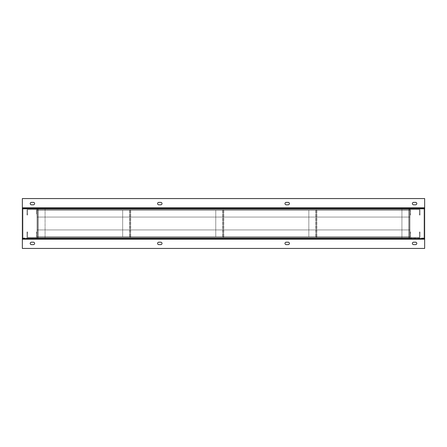 <?xml version="1.0" encoding="UTF-8"?>
<svg xmlns="http://www.w3.org/2000/svg" width="447" height="447" viewBox="0 0 447 447"><rect width="100%" height="100%" fill="white"/><g stroke="black" fill="none" stroke-linecap="round" stroke-linejoin="round"><path stroke-width="0.34" stroke-dasharray="2.23 1.68" d="M22.35 237.983L22.35 238.586L424.65 238.586L424.65 208.414L22.35 208.414L22.35 209.017L424.65 209.017L22.35 209.017L22.953 209.017L22.953 237.983L22.953 209.017L22.35 209.017L22.35 237.983L424.65 237.983L22.35 237.983L22.35 248.443L424.65 248.443L424.65 198.557L22.35 198.557L22.35 209.017L22.35 208.414L424.65 208.414L22.35 208.414L22.35 238.586L424.65 238.586L424.65 237.983L424.65 238.586L22.35 238.586L22.35 237.983L22.953 237.983L22.35 237.983L22.35 209.017M424.65 209.017L424.047 209.017L424.047 237.983L424.047 209.017L424.65 209.017L424.65 208.414L424.65 237.983L424.047 237.983L424.65 237.983M31.402 204.793A1.207 1.207 0 0 1 30.195 203.586A1.207 1.207 0 0 1 31.402 202.379L33.413 202.379A1.207 1.207 0 0 1 34.62 203.586A1.207 1.207 0 0 1 33.413 204.793L31.402 204.793M158.797 204.793A1.207 1.207 0 0 1 157.59 203.586A1.207 1.207 0 0 1 158.797 202.379L160.808 202.379A1.207 1.207 0 0 1 162.015 203.586A1.207 1.207 0 0 1 160.808 204.793L158.797 204.793M286.192 204.793A1.207 1.207 0 0 1 284.985 203.586A1.207 1.207 0 0 1 286.192 202.379L288.203 202.379A1.207 1.207 0 0 1 289.41 203.586A1.207 1.207 0 0 1 288.203 204.793L286.192 204.793M413.587 204.793A1.207 1.207 0 0 1 412.38 203.586A1.207 1.207 0 0 1 413.587 202.379L415.598 202.379A1.207 1.207 0 0 1 416.805 203.586A1.207 1.207 0 0 1 415.598 204.793L413.587 204.793M415.598 242.207A1.207 1.207 0 0 1 416.805 243.414A1.207 1.207 0 0 1 415.598 244.621L413.587 244.621A1.207 1.207 0 0 1 412.38 243.414A1.207 1.207 0 0 1 413.587 242.207L415.598 242.207M288.203 242.207A1.207 1.207 0 0 1 289.41 243.414A1.207 1.207 0 0 1 288.203 244.621L286.192 244.621A1.207 1.207 0 0 1 284.985 243.414A1.207 1.207 0 0 1 286.192 242.207L288.203 242.207M160.808 242.207A1.207 1.207 0 0 1 162.015 243.414A1.207 1.207 0 0 1 160.808 244.621L158.797 244.621A1.207 1.207 0 0 1 157.59 243.414A1.207 1.207 0 0 1 158.797 242.207L160.808 242.207M33.413 242.207A1.207 1.207 0 0 1 34.62 243.414A1.207 1.207 0 0 1 33.413 244.621L31.402 244.621A1.207 1.207 0 0 1 30.195 243.414A1.207 1.207 0 0 1 31.402 242.207L33.413 242.207M37.034 209.017L37.034 210.224L37.034 209.017L37.034 209.621L409.966 209.621L37.034 209.621L409.966 209.621L37.034 209.621L37.034 209.017L37.034 214.046L36.431 214.046L37.034 214.046L37.034 210.224A1.207 1.207 0 0 0 35.827 209.017L28.183 209.017L35.827 209.017A1.207 1.207 0 0 1 37.034 210.224L37.034 217.063L409.966 217.063L409.966 210.224A1.207 1.207 0 0 1 411.173 209.017L418.817 209.017L411.173 209.017A1.207 1.207 0 0 0 409.966 210.224L409.966 214.046L409.966 209.017L409.966 210.224L401.92 210.224L408.759 210.224L408.759 236.776L409.966 236.776A1.207 1.207 0 0 0 411.173 237.983L418.817 237.983L411.173 237.983A1.207 1.207 0 0 1 409.966 236.776L409.966 229.937L37.034 229.937L37.034 236.776A1.207 1.207 0 0 1 35.827 237.983L28.183 237.983L35.827 237.983A1.207 1.207 0 0 0 37.034 236.776L37.034 232.954L37.034 237.983L37.034 236.776L45.08 236.776L38.241 236.776L38.241 210.224L37.034 210.224L37.034 217.063L409.966 217.063L409.966 210.224L409.363 210.224L409.966 209.017L409.966 210.224L37.034 210.224L37.034 217.063L409.966 217.063L409.966 210.224L37.034 210.224L37.034 209.017L409.966 209.017L408.759 209.017L408.759 237.983L409.966 237.983L37.034 237.983L37.034 237.379L37.034 237.983L38.241 237.983L38.241 209.017L37.034 209.017L37.034 209.621L409.966 209.621L409.966 209.017L409.966 210.224L37.034 210.224L37.034 209.017L409.966 209.017L409.966 209.621L409.966 209.017L408.759 209.017L408.759 237.983L409.966 237.983L409.966 237.379L409.966 237.983L37.034 237.983L37.034 236.776L37.637 236.776L37.637 237.379L37.034 237.379L37.034 236.776L409.966 236.776L409.966 229.937L37.034 229.937L37.034 236.776L409.966 236.776L409.966 237.379L37.034 237.379L37.034 237.983L37.034 237.379L37.034 237.983L38.241 237.983L38.241 209.017L37.034 209.017L37.637 209.017L37.637 237.983L45.08 237.983L37.637 237.983L37.637 209.017L37.034 209.017L37.034 237.983L409.966 237.983L409.363 237.983L409.363 209.017L409.966 209.017L401.92 209.017L409.363 209.017L409.363 237.983L409.966 237.983L409.966 209.017L37.034 209.017L37.034 237.983L409.966 237.983L409.966 209.017L37.034 209.017L37.034 209.621L409.966 209.621L409.966 209.017L37.034 209.017L37.637 209.017L37.637 237.983L37.637 209.017L45.08 209.017L45.08 237.983L38.241 237.983L45.08 237.983L45.08 209.017L45.08 237.983L45.08 209.017L37.034 209.017L37.034 237.983L409.966 237.983L409.966 237.379L37.034 237.379L37.034 209.017L409.966 209.017L409.966 237.983L409.363 237.983L409.363 209.017L409.363 237.983L401.92 237.983L401.92 209.017L408.759 209.017L401.92 209.017L401.92 237.983L401.92 209.017L401.92 237.983L409.966 237.983L409.966 209.017M35.827 209.621L28.183 209.621L35.827 209.621A0.603 0.603 0 0 1 36.431 210.224A0.603 0.603 0 0 0 35.827 209.621M28.183 209.621A0.603 0.603 0 0 0 27.58 210.224A0.603 0.603 0 0 1 28.183 209.621M28.183 209.017A1.207 1.207 0 0 0 26.976 210.224A1.207 1.207 0 0 1 28.183 209.017M27.58 210.224L27.58 214.046L26.976 214.046L26.976 210.224L26.976 214.046L27.58 214.046L27.58 210.224M26.976 214.046L26.976 215.052L26.976 214.046M27.58 215.052L27.58 214.046L27.58 215.052L26.976 215.052L27.58 215.052M36.431 214.046L36.431 210.224L36.431 214.046M37.034 215.052L37.034 214.046L37.034 215.052L36.431 215.052L37.034 215.052M28.183 237.379L35.827 237.379L28.183 237.379A0.603 0.603 0 0 1 27.58 236.776A0.603 0.603 0 0 0 28.183 237.379M35.827 237.379A0.603 0.603 0 0 0 36.431 236.776A0.603 0.603 0 0 1 35.827 237.379M36.431 236.776L36.431 232.954L37.034 232.954L36.431 232.954L36.431 236.776M37.034 232.954L37.034 231.948L37.034 232.954M36.431 231.948L36.431 232.954L36.431 231.948L37.034 231.948L36.431 231.948M28.183 237.983A1.207 1.207 0 0 1 26.976 236.776A1.207 1.207 0 0 0 28.183 237.983M26.976 232.954L26.976 236.776L26.976 232.954L27.58 232.954L27.58 236.776L27.58 232.954L26.976 232.954L26.976 231.948L26.976 232.954M27.58 232.954L27.58 231.948L27.58 232.954M27.58 231.948L26.976 231.948L27.58 231.948M418.817 209.621L411.173 209.621L418.817 209.621A0.603 0.603 0 0 1 419.42 210.224A0.603 0.603 0 0 0 418.817 209.621M411.173 209.621A0.603 0.603 0 0 0 410.569 210.224A0.603 0.603 0 0 1 411.173 209.621M410.569 210.224L410.569 214.046L409.966 214.046L410.569 214.046L410.569 210.224M409.966 214.046L409.966 215.052L409.966 214.046M410.569 215.052L410.569 214.046L410.569 215.052L409.966 215.052L410.569 215.052M418.817 209.017A1.207 1.207 0 0 1 420.024 210.224A1.207 1.207 0 0 0 418.817 209.017M420.024 214.046L420.024 210.224L420.024 214.046L419.42 214.046L419.42 210.224L419.42 214.046L420.024 214.046L420.024 215.052L420.024 214.046M419.42 214.046L419.42 215.052L419.42 214.046M419.42 215.052L420.024 215.052L419.42 215.052M411.173 237.379L418.817 237.379L411.173 237.379A0.603 0.603 0 0 1 410.569 236.776A0.603 0.603 0 0 0 411.173 237.379M418.817 237.379A0.603 0.603 0 0 0 419.42 236.776A0.603 0.603 0 0 1 418.817 237.379M418.817 237.983A1.207 1.207 0 0 0 420.024 236.776A1.207 1.207 0 0 1 418.817 237.983M419.42 236.776L419.42 232.954L420.024 232.954L420.024 236.776L420.024 232.954L419.42 232.954L419.42 236.776M420.024 232.954L420.024 231.948L420.024 232.954M419.42 231.948L419.42 232.954L419.42 231.948L420.024 231.948L419.42 231.948M409.966 232.954L410.569 232.954L410.569 236.776L410.569 232.954L409.966 232.954L409.966 231.948L409.966 232.954M410.569 232.954L410.569 231.948L410.569 232.954M410.569 231.948L409.966 231.948L410.569 231.948M409.966 237.983L409.966 236.776L409.966 237.983L409.966 237.379L37.034 237.379L409.966 237.379L37.034 237.379L409.966 237.379L409.966 237.983L409.966 236.776L409.966 237.983L37.034 237.983M130.116 209.621L130.72 209.621L130.116 209.621L130.116 237.379L130.72 237.379L130.72 236.776L122.674 236.776L130.72 236.776L129.513 236.776L130.72 237.379L130.116 237.379L130.72 237.379L130.72 236.776L122.674 236.776L129.513 236.776L129.513 210.224L130.72 210.224L130.72 236.776L129.513 236.776L129.513 210.224L130.72 210.224L130.72 236.776L130.72 210.224L122.674 210.224L130.72 210.224L130.116 210.224L130.116 236.776L130.116 210.224L130.72 210.224L130.72 209.621L130.72 237.379L130.116 237.379L130.116 236.776L130.72 236.776L130.72 237.379L130.116 237.379L130.116 209.621L130.116 237.379L130.116 209.621L130.72 209.621L130.116 209.621L130.116 210.224L130.116 209.621L130.72 209.621L130.72 237.379L130.72 209.621L130.116 209.621M122.674 210.224L122.674 236.776L122.674 210.224L122.674 236.776L122.674 210.224L130.116 210.224L122.674 210.224L122.674 236.776L122.674 210.224L129.513 210.224L122.674 210.224M316.28 209.621L316.884 209.621L316.28 209.621L316.28 237.379L316.884 237.379L316.884 236.776L308.838 236.776L316.884 236.776L315.677 236.776L316.884 237.379L316.28 237.379L316.884 237.379L316.884 236.776L308.838 236.776L315.677 236.776L315.677 210.224L316.884 210.224L316.884 236.776L315.677 236.776L315.677 210.224L316.884 210.224L316.884 236.776L316.884 210.224L308.838 210.224L316.884 210.224L316.28 210.224L316.28 236.776L316.28 210.224L316.884 210.224L316.884 209.621L316.884 237.379L316.28 237.379L316.28 236.776L316.884 236.776L316.884 237.379L316.28 237.379L316.28 209.621L316.28 237.379L316.28 209.621L316.884 209.621L316.28 209.621L316.28 210.224L316.28 209.621L316.884 209.621L316.884 237.379L316.884 209.621L316.28 209.621M308.838 210.224L308.838 236.776L308.838 210.224L308.838 236.776L308.838 210.224L316.28 210.224L308.838 210.224L308.838 236.776L308.838 210.224L315.677 210.224L308.838 210.224M409.966 217.063L409.966 210.224L37.034 210.224L37.034 217.063L409.966 217.063L409.966 210.224L409.966 217.063L37.034 217.063L409.966 217.063M37.034 229.937L37.034 236.776L409.966 236.776L409.966 229.937L37.034 229.937L37.034 236.776L409.966 236.776L409.966 229.937L37.034 229.937L37.034 236.776L37.034 229.937L409.966 229.937L37.034 229.937M38.241 209.017L45.08 209.017L38.241 209.017L38.241 237.983L38.241 209.017M408.759 237.983L401.92 237.983L408.759 237.983L408.759 209.017L408.759 237.983M37.034 210.224L37.034 237.379L37.637 237.379L37.637 209.621L37.637 236.776L38.241 236.776L38.241 210.224L409.966 210.224L409.966 236.776L409.966 229.937L409.966 236.776L37.034 236.776L409.966 236.776L409.363 236.776L409.363 210.224L408.759 210.224L408.759 236.776L409.363 236.776L409.363 237.379L409.363 209.621L409.966 209.621L409.966 210.224L37.034 210.224M37.034 209.621L37.034 237.379M45.08 210.224L38.241 210.224L45.08 210.224L45.08 236.776L45.08 210.224M409.966 237.379L409.966 209.621M401.92 236.776L408.759 236.776L401.92 236.776L401.92 210.224L401.92 236.776M223.198 209.621L223.802 209.621L223.198 209.621L223.198 237.379L223.802 237.379L223.802 236.776L215.756 236.776L223.802 236.776L222.595 236.776L223.802 237.379L223.198 237.379L223.802 237.379L223.802 236.776L215.756 236.776L222.595 236.776L222.595 210.224L223.802 210.224L223.802 236.776L222.595 236.776L222.595 210.224L223.802 210.224L223.802 236.776L223.802 210.224L215.756 210.224L223.802 210.224L223.198 210.224L223.198 236.776L223.198 210.224L223.802 210.224L223.802 209.621L223.802 237.379L223.198 237.379L223.198 236.776L223.802 236.776L223.802 237.379L223.198 237.379L223.198 209.621L223.198 237.379L223.198 209.621L223.802 209.621L223.198 209.621L223.198 210.224L223.198 209.621L223.802 209.621L223.802 237.379L223.802 209.621L223.198 209.621M215.756 210.224L215.756 236.776L215.756 210.224L215.756 236.776L215.756 210.224L223.198 210.224L215.756 210.224L215.756 236.776L215.756 210.224L222.595 210.224L215.756 210.224M424.65 207.81L22.35 207.81M22.35 239.19L424.65 239.19M129.513 210.224L129.513 236.776L129.513 210.224M315.677 210.224L315.677 236.776L315.677 210.224M222.595 210.224L222.595 236.776L222.595 210.224"/><path stroke-width="0.67" d="M424.65 208.414L424.65 198.557L22.35 198.557L22.35 248.443L424.65 248.443L424.65 208.414L22.35 208.414M31.402 204.793L33.413 204.793A1.207 1.207 0 0 0 34.62 203.586A1.207 1.207 0 0 0 33.413 202.379L31.402 202.379A1.207 1.207 0 0 0 30.195 203.586A1.207 1.207 0 0 0 31.402 204.793M158.797 204.793L160.808 204.793A1.207 1.207 0 0 0 162.015 203.586A1.207 1.207 0 0 0 160.808 202.379L158.797 202.379A1.207 1.207 0 0 0 157.59 203.586A1.207 1.207 0 0 0 158.797 204.793M286.192 204.793L288.203 204.793A1.207 1.207 0 0 0 289.41 203.586A1.207 1.207 0 0 0 288.203 202.379L286.192 202.379A1.207 1.207 0 0 0 284.985 203.586A1.207 1.207 0 0 0 286.192 204.793M413.587 204.793L415.598 204.793A1.207 1.207 0 0 0 416.805 203.586A1.207 1.207 0 0 0 415.598 202.379L413.587 202.379A1.207 1.207 0 0 0 412.38 203.586A1.207 1.207 0 0 0 413.587 204.793M415.598 242.207L413.587 242.207A1.207 1.207 0 0 0 412.38 243.414A1.207 1.207 0 0 0 413.587 244.621L415.598 244.621A1.207 1.207 0 0 0 416.805 243.414A1.207 1.207 0 0 0 415.598 242.207M288.203 242.207L286.192 242.207A1.207 1.207 0 0 0 284.985 243.414A1.207 1.207 0 0 0 286.192 244.621L288.203 244.621A1.207 1.207 0 0 0 289.41 243.414A1.207 1.207 0 0 0 288.203 242.207M160.808 242.207L158.797 242.207A1.207 1.207 0 0 0 157.59 243.414A1.207 1.207 0 0 0 158.797 244.621L160.808 244.621A1.207 1.207 0 0 0 162.015 243.414A1.207 1.207 0 0 0 160.808 242.207M33.413 242.207L31.402 242.207A1.207 1.207 0 0 0 30.195 243.414A1.207 1.207 0 0 0 31.402 244.621L33.413 244.621A1.207 1.207 0 0 0 34.62 243.414A1.207 1.207 0 0 0 33.413 242.207M22.35 238.586L424.65 238.586M424.65 207.81L22.35 207.81M22.35 239.19L424.65 239.19"/></g></svg>
